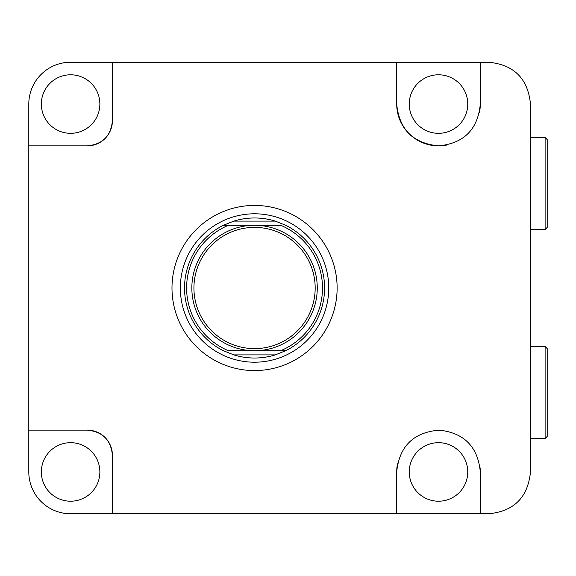 <?xml version="1.0" encoding="UTF-8"?>
<svg xmlns="http://www.w3.org/2000/svg" width="576" height="576" viewBox="0 0 576 576"><rect width="100%" height="100%" fill="white"/><g stroke="black" fill="none" stroke-linecap="round" stroke-linejoin="round"><path stroke-width="0.86" d="M254.556 362.203A74.203 74.203 0 0 1 180.346 288A74.203 74.203 0 0 1 254.556 213.797A74.203 74.203 0 0 1 328.759 288A74.203 74.203 0 0 1 254.556 362.203A74.203 74.203 0 0 0 328.759 288A74.203 74.203 0 0 0 254.556 213.797A74.203 74.203 0 0 0 180.346 288A74.203 74.203 0 0 0 254.556 362.203M233.834 221.112A70.027 70.027 0 0 1 275.278 221.112L285.718 225.288A70.027 70.027 0 0 1 285.718 350.712L275.278 354.888A70.027 70.027 0 0 1 233.834 354.888L223.394 350.712A70.027 70.027 0 0 1 223.394 225.288L233.834 221.112L275.278 221.112M280.685 225.288A67.932 67.932 0 0 1 280.685 350.712L228.427 350.712A67.932 67.932 0 0 1 228.427 225.288L280.685 225.288M317.268 288A62.712 62.712 0 0 1 254.556 350.712A62.712 62.712 0 0 1 191.844 288A62.712 62.712 0 0 1 254.556 225.288A62.712 62.712 0 0 1 317.268 288M254.556 348.617A60.617 60.617 0 0 1 193.932 288A60.617 60.617 0 0 1 254.556 227.383A60.617 60.617 0 0 1 315.173 288A60.617 60.617 0 0 1 254.556 348.617M275.278 354.888L233.834 354.888M285.718 350.712L280.685 350.712L285.718 350.712M223.394 225.288L228.427 225.288L223.394 225.288M530.474 229.471L545.112 229.471L545.112 137.498L530.474 137.498M545.112 229.471L547.2 227.383L547.2 139.586L545.112 137.498M530.474 438.502L545.112 438.502L545.112 346.529L530.474 346.529M545.112 438.502L547.2 436.414L547.2 348.617L545.112 346.529M70.603 501.214A29.268 29.268 0 0 1 41.342 471.946A29.268 29.268 0 0 1 70.603 442.685A29.268 29.268 0 0 1 99.871 471.946A29.268 29.268 0 0 1 70.603 501.214M438.502 442.685A29.268 29.268 0 0 0 409.241 471.946A29.268 29.268 0 0 0 438.502 501.214A29.268 29.268 0 0 0 467.77 471.946A29.268 29.268 0 0 0 438.502 442.685M438.502 74.786A29.268 29.268 0 0 0 409.241 104.054A29.268 29.268 0 0 0 438.502 133.315A29.268 29.268 0 0 0 467.77 104.054A29.268 29.268 0 0 0 438.502 74.786M337.126 288A82.57 82.57 0 0 1 254.556 370.57A82.57 82.57 0 0 1 171.986 288A82.57 82.57 0 0 1 254.556 205.43A82.57 82.57 0 0 1 337.126 288M28.8 430.142L28.8 104.054A41.803 41.803 0 0 1 70.603 62.244L488.671 62.244C514.015 64.699 527.947 78.631 530.474 104.054L530.474 471.946C527.897 497.419 513.958 511.358 488.671 513.756L112.414 513.756L112.414 455.227C110.93 440.021 102.571 431.654 87.329 430.142L28.8 430.142L87.329 430.142A25.085 25.085 0 0 1 112.414 455.227L112.414 513.756L70.603 513.756A41.803 41.803 0 0 1 28.8 471.946L28.8 430.142M397.498 463.795A41.803 41.803 0 0 0 396.698 471.946L396.698 513.756L396.698 471.946C399.298 446.285 413.446 432.353 439.135 430.15C464.126 432.799 477.85 446.731 480.312 471.946L480.312 513.756M479.491 112.284A41.803 41.803 0 0 0 480.312 104.054C477.799 129.521 463.86 143.46 438.502 145.858A41.803 41.803 0 0 0 446.724 145.044M70.603 133.315A29.268 29.268 0 0 1 41.342 104.054A29.268 29.268 0 0 1 70.603 74.786A29.268 29.268 0 0 1 99.871 104.054A29.268 29.268 0 0 1 70.603 133.315M480.312 471.946A41.803 41.803 0 0 0 480.103 467.806M396.698 62.244L396.698 104.054L396.698 62.244M438.502 145.858C413.158 143.381 399.226 129.449 396.698 104.054A41.803 41.803 0 0 0 438.502 145.858M480.312 62.244L480.312 104.054M112.414 120.773L112.414 62.244L112.414 120.773A25.085 25.085 0 0 1 87.329 145.858C102.535 144.374 110.894 136.015 112.414 120.773M28.8 145.858L87.329 145.858L28.8 145.858"/></g></svg>

